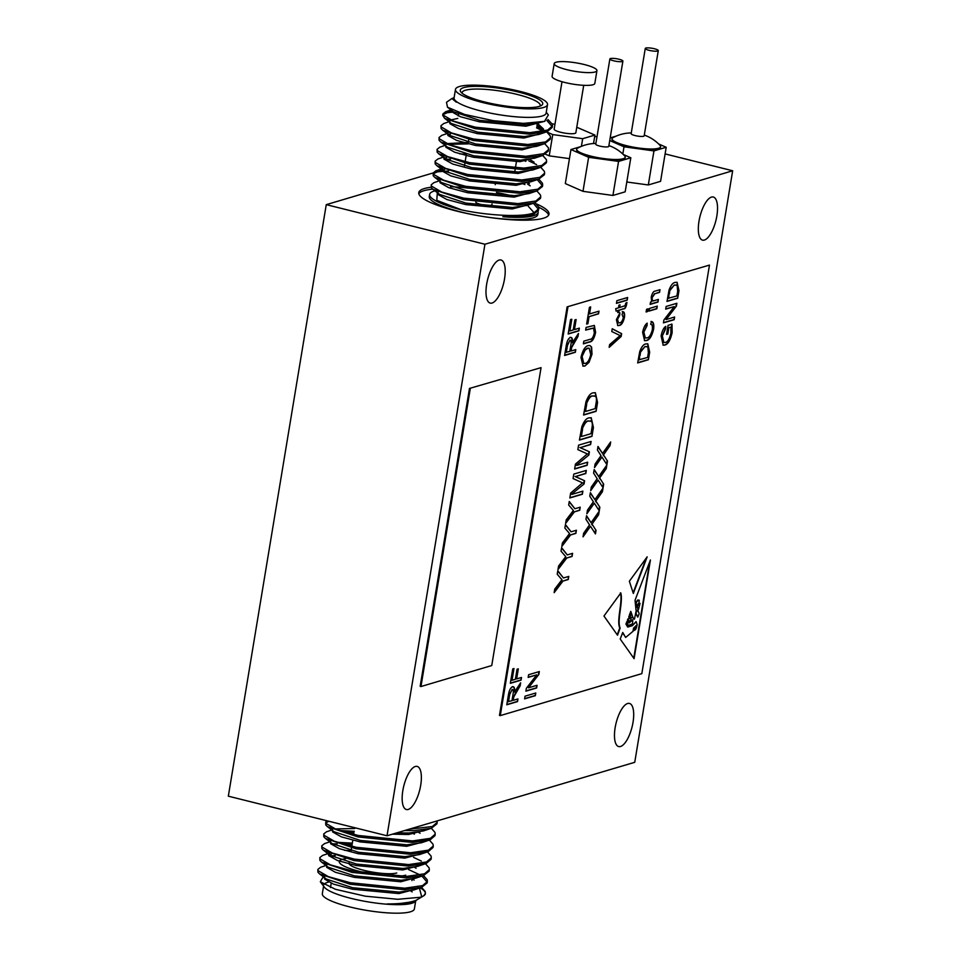<?xml version="1.0" encoding="UTF-8"?>
<svg xmlns="http://www.w3.org/2000/svg" width="961" height="961" viewBox="0 0 961 961"><rect width="100%" height="100%" fill="white"/><g stroke="black" fill="none" stroke-linecap="round" stroke-linejoin="round"><path stroke-width="1.44" d="M475.875 201.918L475.851 202.062A8.144 1.61 9.4 0 0 482.086 204.693A8.144 1.61 9.4 0 0 491.227 205.222A8.144 1.61 9.4 0 0 491.924 204.717L492.044 203.996M645.816 48.05A6.607 1.309 9.4 0 0 645.263 48.458A6.607 1.309 9.4 0 0 650.309 50.597A6.607 1.309 9.4 0 0 657.72 51.017A6.607 1.309 9.4 0 0 658.285 50.609A6.607 1.309 9.4 0 0 653.228 48.482A6.607 1.309 9.4 0 0 645.816 48.05M645.263 48.458L631.149 133.687A6.607 1.309 9.4 0 0 636.206 135.825A6.607 1.309 9.4 0 0 643.618 136.258A6.607 1.309 9.4 0 0 644.17 135.849L658.285 50.609M631.269 132.942A38.8 38.8 0 0 0 613.01 137.651A24.614 4.865 9.4 0 0 612.061 138.708A24.614 4.865 9.4 0 0 630.897 146.673A24.614 4.865 9.4 0 0 658.525 148.27A24.614 4.865 9.4 0 0 660.615 146.757A24.614 4.865 9.4 0 0 660.075 145.447A38.8 38.8 0 0 0 644.302 135.105M612.061 138.708L611.989 139.141A24.614 4.865 9.4 0 0 630.824 147.105A24.614 4.865 9.4 0 0 658.453 148.691A24.614 4.865 9.4 0 0 660.555 147.177L660.615 146.757M610.427 58.549A6.607 1.309 9.4 0 0 609.875 58.945A6.607 1.309 9.4 0 0 614.92 61.084A6.607 1.309 9.4 0 0 622.332 61.516A6.607 1.309 9.4 0 0 622.896 61.108A6.607 1.309 9.4 0 0 617.839 58.969A6.607 1.309 9.4 0 0 610.427 58.549M609.875 58.945L595.76 144.186A6.607 1.309 9.4 0 0 600.817 146.324A6.607 1.309 9.4 0 0 608.229 146.745A6.607 1.309 9.4 0 0 608.781 146.336L622.896 61.108M595.88 143.441A38.8 38.8 0 0 0 577.621 148.15A24.614 4.865 9.4 0 0 576.672 149.207A24.614 4.865 9.4 0 0 595.508 157.172A24.614 4.865 9.4 0 0 623.136 158.757A24.614 4.865 9.4 0 0 625.227 157.244A24.614 4.865 9.4 0 0 624.686 155.934A38.8 38.8 0 0 0 608.914 145.591M576.672 149.207L576.612 149.64A24.614 4.865 9.4 0 0 595.436 157.592A24.614 4.865 9.4 0 0 623.064 159.19A24.614 4.865 9.4 0 0 625.167 157.676L625.227 157.244M548.01 119.56L552.239 124.137L552.467 125.927L552.227 127.405L547.422 131.537L529.559 134.144L475.227 128.678L444.643 118.359L442.709 115.344M443.009 114.647L447.261 112.701L453.736 111.981M552.467 125.927L547.662 130.059L529.799 132.666L475.467 127.2L453.472 121.122L443.261 115.176L442.949 113.866L445.676 111.716L451.958 110.623M538.076 211.312A55.005 10.883 -170.6 0 1 538.16 212.381L537.8 214.507A55.005 10.883 -170.6 0 1 533.127 217.895A55.005 10.883 -170.6 0 1 471.358 214.339A55.005 10.883 -170.6 0 1 429.267 196.537L429.615 194.41A55.005 10.883 -170.6 0 1 434.3 191.023A55.005 10.883 -170.6 0 1 435.237 190.771M538.16 212.381A55.005 10.883 -170.6 0 1 533.475 215.769A55.005 10.883 -170.6 0 1 502.855 216.742C516.742 217.414 527.036 216.597 533.715 214.291L530.4 215.42L502.855 216.742M444.643 118.359L451.358 123.488L477.677 132.174L524.213 136.558L538.64 134.516L546.665 131.849L550.281 135.957L550.509 137.747L550.269 139.225L544.671 143.645L548.335 147.778L548.551 149.58L548.311 151.045L542.725 155.466L546.377 159.598L546.593 161.4L546.353 162.865L540.767 167.286L544.419 171.418L544.635 173.22L544.394 174.698L538.809 179.106L542.46 183.251L542.677 185.041L542.436 186.518L536.851 190.927L540.502 195.071L540.731 196.861L540.478 198.338L534.893 202.747L538.544 206.891L538.773 208.681L533.968 212.813C522.772 217.546 488.032 215.6 461.773 209.954A55.005 10.883 -170.6 0 1 429.615 194.41M432.906 189.281L439.609 194.41L465.941 203.095L512.477 207.492L526.892 205.438L534.929 202.783L517.811 205.077L463.478 199.612L432.906 189.281L431.273 187.587L431.213 184.8L433.94 182.638L439.285 180.848M540.731 196.861L535.926 200.993L518.051 203.6L463.731 198.134L441.736 192.056L431.513 186.11L431.213 184.8M434.865 177.461L441.567 182.59L467.899 191.275L514.435 195.66L528.85 193.617L536.851 190.927L519.769 193.257L465.436 187.791L434.865 177.461L433.231 175.767L433.171 172.98L435.898 170.818L444.607 169.58M433.231 173.749L437.483 171.815L448.535 170.986M542.677 185.041L537.884 189.173L520.009 191.78L465.689 186.314L443.694 180.236L433.471 174.289L433.171 172.98M436.823 165.64L443.526 170.77L469.857 179.455L516.393 183.839L530.808 181.797L538.845 179.13L521.727 181.437L467.394 175.971L436.823 165.64L435.189 163.947L435.129 161.16L437.856 158.997L443.201 157.196M544.635 173.22L539.842 177.341L521.967 179.959L467.635 174.494L445.652 168.403L435.429 162.469L435.129 161.16M438.769 153.82L445.484 158.949L471.815 167.634L518.351 172.019L532.766 169.977L540.767 167.286L523.685 169.604L469.352 164.151L438.769 153.82L437.135 152.126L437.075 149.339L439.814 147.177L445.159 145.375M546.593 161.4L541.788 165.52L523.925 168.127L469.593 162.673L447.598 156.583L437.387 150.649L437.075 149.339M440.727 142L447.442 147.129L473.773 155.814L520.309 160.199L534.724 158.157L542.725 155.466L525.643 157.784L471.31 152.319L440.727 142L439.093 140.294L439.033 137.519L441.772 135.357L447.105 133.555M548.551 149.58L543.746 153.7L525.883 156.307L471.551 150.841L449.556 144.763L439.345 138.816L439.033 137.519M442.685 130.179L449.4 135.309L475.731 143.994L522.255 148.378L536.682 146.336L544.671 143.645L527.601 145.964L473.268 140.498L442.685 130.179L441.051 128.474L440.991 125.699L443.73 123.537L449.063 121.735M550.509 137.747L545.704 141.88L527.841 144.486L473.509 139.021L451.514 132.942L441.303 126.996L440.991 125.699M533.319 203.276L538.556 209.402M538.773 208.681L538.52 210.159L533.715 214.291M522.171 183.467L524.934 184.56M445.916 159.262L450.493 159.166M537.223 179.635L542.46 185.761M444.378 157.892L446.565 157.76M522.58 160.103L525.835 161.304M528.85 160.919L536.61 164.619M448.294 134.252L450.481 134.12M536.538 127.825L543.361 131.285M536.791 126.347L542.485 129.158M455.478 89.385L454.072 97.89A46.645 9.238 9.4 0 0 489.762 112.99A46.645 9.238 9.4 0 0 542.148 116.005A46.645 9.238 9.4 0 0 546.112 113.134L547.518 104.617A46.645 9.238 9.4 0 0 511.829 89.529A46.645 9.238 9.4 0 0 459.454 86.514A46.645 9.238 9.4 0 0 455.478 89.385A46.645 9.238 9.4 0 0 491.179 104.473A46.645 9.238 9.4 0 0 543.554 107.5A46.645 9.238 9.4 0 0 547.518 104.617M453.688 97.854L451.934 98.539L456.331 102.19L453.592 98.238L454.205 97.073M546.268 112.209L548.347 114.984L544.515 121.374L523.493 123.38L493.221 120.666L464.595 114.431L447.502 107.212L446.481 102.274L451.934 98.539M463.815 87.595A41.803 8.277 -170.6 0 1 514.784 91.175A41.803 8.277 -170.6 0 1 541.62 105.338A41.803 8.277 -170.6 0 1 539.193 106.407A41.803 8.277 -170.6 0 1 496.381 104.509A41.803 8.277 -170.6 0 1 460.836 91.968A41.803 8.277 -170.6 0 1 463.815 87.595M540.034 106.118A39.605 7.844 9.4 0 0 540.226 105.602A39.605 7.844 9.4 0 0 509.919 92.785A39.605 7.844 9.4 0 0 465.448 90.226A39.605 7.844 9.4 0 0 462.073 92.664A39.605 7.844 9.4 0 0 462.085 93.217M536.154 203.792A66.009 13.07 -170.6 0 1 549.007 214.171A66.009 13.07 -170.6 0 1 543.397 218.243A66.009 13.07 -170.6 0 1 469.28 213.967A66.009 13.07 -170.6 0 1 418.768 192.608A66.009 13.07 -170.6 0 1 424.378 188.548A66.009 13.07 -170.6 0 1 431.105 187.251M450.505 186.722A66.009 13.07 -170.6 0 1 465.268 187.755M496.453 192.404A66.009 13.07 -170.6 0 1 511.264 195.732M418.816 193.714A66.009 13.07 -170.6 0 1 424.029 190.674A66.009 13.07 -170.6 0 1 432.738 189.161M538.665 207.228A66.009 13.07 -170.6 0 1 548.611 215.204M325.947 865.465L320.602 867.266L317.875 869.417L318.175 870.726L328.398 876.672L350.393 882.751L404.713 888.216L422.588 885.61L427.381 881.477L427.164 879.687L423.501 875.555L429.099 871.134L429.339 869.657L429.123 867.867L425.459 863.735M317.875 869.417L317.935 872.204L319.569 873.909L350.14 884.228L404.473 889.694L421.555 887.375L427.14 882.955L427.393 881.477M409.29 829.163L432.366 826.508L437.171 822.376L437.063 820.922M404.581 830.568L414.263 830.592L431.333 828.262L436.931 823.853L437.171 822.376M326.776 820.742L325.695 822.135L326.007 823.445L336.218 829.391L358.213 835.469L412.545 840.935L430.408 838.328L435.213 834.196L434.985 832.406L431.333 828.262L423.345 830.953L408.918 833.007L396.701 832.899M328.842 821.259L325.767 822.904M325.695 822.135L325.755 824.922L327.389 826.628L357.972 836.947L412.305 842.413L430.168 839.806L434.973 835.674L435.213 834.196M331.809 830.004L326.476 831.806L323.737 833.956L324.049 835.265L334.26 841.211L356.255 847.29L410.587 852.755L428.45 850.149L433.255 846.016L433.039 844.226L429.375 840.082L421.386 842.773L406.959 844.827L360.435 840.431L334.104 831.745L327.389 826.628M323.737 833.956L323.797 836.743L325.431 838.448L356.014 848.767L410.347 854.233L428.21 851.626L433.015 847.494L433.255 846.016M329.863 841.824L324.518 843.626L321.779 845.776L322.091 847.085L332.302 853.032L354.297 859.11L408.629 864.576L426.504 861.969L431.297 857.837L431.081 856.047L427.465 851.939M321.779 845.776L321.839 848.563L323.485 850.269L354.056 860.588L408.389 866.053L426.252 863.446L431.057 859.314L431.297 857.837M328.986 853.284L322.56 855.446L319.833 857.596L320.133 858.906L330.356 864.852L352.351 870.93L406.671 876.396L424.546 873.789L429.339 869.657M319.833 857.596L319.893 860.383L321.527 862.089L352.098 872.408L406.431 877.873L423.513 875.555L415.512 878.246L418.684 876.744M414.455 834.1L411.188 832.899M354.297 831.325L339.353 830.496M354.044 832.803L344.591 832.106M421.314 861.068L413.554 857.368M352.339 843.145L337.395 842.317M352.098 844.623L342.633 843.926M337.155 843.794L332.578 843.878M331.269 854.209L328.41 854.389M427.164 882.21L421.927 876.084M420.245 875.015L408.593 869.573M335.197 855.614L328.842 855.807M414.527 902.103A46.645 9.238 -170.6 0 1 411.813 903.292A46.645 9.238 -170.6 0 1 364.039 901.178A46.645 9.238 -170.6 0 1 324.374 887.183L320.325 881.766L335.473 889.309L365.276 896.181L397.77 899.292L420.45 897.262L423.777 895.76A55.005 10.883 9.4 0 0 423.885 895.688A55.005 10.883 9.4 0 0 425.363 893.706L425.206 891.508L421.555 887.375L413.554 890.066L416.726 888.565M323.941 884.588A46.645 9.238 -170.6 0 1 327.701 882.306A46.645 9.238 -170.6 0 1 328.602 882.066M423.885 895.688L415.957 900.397C409.29 902.787 399.716 903.965 387.259 903.917C398.719 904.757 407.056 904.445 412.257 902.98L416.618 900.133M415.957 900.397L411.596 901.886L397.181 903.929L387.259 903.917M323.989 877.285L322.644 877.741L320.325 881.766M415.632 901.322L414.371 908.938A46.645 9.238 -170.6 0 1 410.395 911.809A46.645 9.238 -170.6 0 1 358.021 908.794A46.645 9.238 -170.6 0 1 322.331 893.694L323.581 886.114M382.706 875.495A35.209 6.967 -170.6 0 1 340.194 860.251A35.209 6.967 -170.6 0 1 342.248 859.35A35.209 6.967 -170.6 0 1 345.78 858.666M554.209 63.57L552.095 76.339A21.659 4.288 9.4 0 0 568.66 83.343A21.659 4.288 9.4 0 0 592.985 84.748A21.659 4.288 9.4 0 0 594.823 83.415L596.937 70.646A21.659 4.288 9.4 0 0 580.36 63.642A21.659 4.288 9.4 0 0 556.047 62.237A21.659 4.288 9.4 0 0 554.209 63.57A21.659 4.288 9.4 0 0 570.774 70.573A21.659 4.288 9.4 0 0 595.099 71.979A21.659 4.288 9.4 0 0 596.937 70.646M620.53 746.493A22.223 8.217 104 0 0 632.59 724.666A22.223 8.217 104 0 0 629.467 703.44A22.223 8.217 104 0 0 627.641 703.512A22.223 8.217 104 0 0 615.581 725.327A22.223 8.217 104 0 0 618.704 746.565A22.223 8.217 104 0 0 620.53 746.493M704.365 240.07A22.223 8.217 104 0 0 716.425 218.243A22.223 8.217 104 0 0 713.302 197.017A22.223 8.217 104 0 0 711.488 197.089A22.223 8.217 104 0 0 699.428 218.916A22.223 8.217 104 0 0 702.551 240.142A22.223 8.217 104 0 0 704.365 240.07M492.044 303.039A22.223 8.217 104 0 0 504.105 281.213A22.223 8.217 104 0 0 500.981 259.987A22.223 8.217 104 0 0 499.155 260.059A22.223 8.217 104 0 0 487.095 281.873A22.223 8.217 104 0 0 490.218 303.111A22.223 8.217 104 0 0 492.044 303.039M408.197 809.462A22.223 8.217 104 0 0 420.257 787.636A22.223 8.217 104 0 0 417.134 766.397A22.223 8.217 104 0 0 415.32 766.47A22.223 8.217 104 0 0 403.26 788.296A22.223 8.217 104 0 0 406.383 809.522A22.223 8.217 104 0 0 408.197 809.462M562.005 81.721L554.149 129.146A11.003 2.174 9.4 0 0 562.569 132.702A11.003 2.174 9.4 0 0 574.918 133.411A11.003 2.174 9.4 0 0 575.855 132.738L583.711 85.313M484.945 244.238L387.019 835.77L228.334 796.176L326.26 204.645L484.945 244.238L732.666 170.77L665.108 153.916M387.019 835.77L634.74 762.301L732.666 170.77M596.961 136.918L594.727 136.354M580.744 146.625L570.954 149.532L565.32 183.575L582.991 191.335L612.926 195.455L625.179 191.816L630.812 157.772L623.221 154.445M433.171 172.944L326.26 204.645M545.548 154.24L549.224 155.85L569.441 158.637M626.8 182.001L648.315 184.956L660.567 181.329L666.201 147.285L658.609 143.946M588.985 417.891L591.219 417.747L593.418 427.477L591.952 436.366L579.423 440.078L581.849 426.72C584.024 421.134 586.402 418.191 588.985 417.891M594.33 332.95L593.514 328.109L585.645 330.103L586.09 327.425L594.33 325.431L595.616 332.374C594.234 338.644 592.216 341.864 589.549 342.02L583.375 343.858L583.82 341.167L590.006 339.341C591.844 339.401 593.285 337.275 594.33 332.95M589.513 313.971L598.991 311.16L598.547 313.851L589.069 316.662L587.904 323.701L586.654 324.073L589.429 307.304L590.679 306.931L589.513 313.971L590.246 307.064M516.634 678.91L521.511 677.469L521.066 680.148L510.339 683.331L512.73 668.916L513.979 668.544L512.033 680.28L515.384 679.283L517.042 669.228L518.303 668.856L516.634 678.91L517.871 668.988M525.042 696.184L535.782 693.001L535.337 695.692L524.598 698.875L525.042 696.184M528.514 687.824L537.055 685.289L536.61 687.98L525.883 691.163L526.352 688.304L536.706 674.874L528.154 677.409L528.598 674.73L539.337 671.547L538.857 674.418L528.514 687.824L538.857 674.418M570.402 337.503C572.047 337.107 572.708 338.825 572.372 342.657L578.462 333.515L577.957 336.566L571.615 347.594L571.05 351.017L575.795 349.612L575.351 352.291L564.612 355.474L566.185 345.996C566.942 341.167 568.347 338.332 570.402 337.503L571.182 337.443M646.861 337.9C649.131 337.695 650.957 334.981 652.315 329.755C652.723 326.163 652.183 324.362 650.693 324.325L651.426 321.563C653.456 321.743 654.177 324.325 653.588 329.299C651.87 336.29 649.48 340.062 646.417 340.578L644.627 340.687L642.609 332.326C643.57 327.689 645.095 324.626 647.185 323.136L647.017 325.731L643.846 332.062L645.324 338.008L646.861 337.9M646.561 309.286L648.086 308.829L647.642 311.52L646.116 311.977L646.561 309.286M649.492 308.421L657.288 306.103L656.843 308.793L649.047 311.1L649.492 308.421M675.175 282.414L677.085 282.282L678.971 290.63L677.709 298.234L666.982 301.418L669.06 289.982C670.922 285.189 672.952 282.666 675.175 282.414M620.818 592.937L603.964 616.025L617.527 635.221L620.145 628.086C616.77 620.482 623.245 602.259 620.818 592.937M628.89 618.62L630.044 618.5L628.962 618.812L628.83 616.518L629.239 617.719L631.173 614.523L629.599 615.881L629.299 615.292L630.788 611.376L633.035 617.815L634.452 619.196L636.122 611.088L635.029 600.301L650.417 559.999L634.092 658.681L620.217 639.041L622.74 632.47L625.671 637.431L632.975 631.341L633.551 628.074L637.203 624.854L636.17 621.695L632.398 625.671L627.701 627.065L625.935 624.085L626.848 621.695L628.17 625.515L632.518 623.881L632.782 619.797L629.059 622.98L627.401 620.265L627.917 618.896L628.878 621.274L630.764 620.289L631.257 617.286M630.044 618.5L631.125 617.25M647.173 556.851L629.359 581.249L633.335 593.442L647.173 556.851M567.915 307.076L500.273 715.609L641.828 673.637L709.47 265.092L567.122 306.871L499.48 715.416L500.273 715.609M512.573 686.815C514.219 686.418 514.868 688.136 514.543 691.968L520.634 682.827L520.129 685.878L513.787 696.905L513.222 700.329L517.967 698.923L517.523 701.602L506.783 704.785L508.357 695.308C509.114 690.478 510.519 687.644 512.573 686.815L513.354 686.767M654.141 300.661L658.405 299.4L657.961 302.078L650.153 304.397L650.537 302.054L651.654 301.718L651.21 297.249C652.171 293.153 653.516 291.099 655.234 291.099L660.015 289.681L659.57 292.36L654.825 293.766L652.231 297.466C652.026 300.397 652.663 301.466 654.141 300.661L652.819 300.685M670.838 327.064L668.868 327.641L667.811 334.02L666.562 334.392L668.051 325.335L671.991 324.169L672.159 332.554C670.514 340.014 668.099 344.194 664.904 345.083L663.174 345.167L661.12 336.002C662.033 331.065 663.583 327.845 665.769 326.332L665.601 328.926L662.333 335.882L663.883 342.512L665.3 342.416C667.739 341.924 669.601 338.825 670.886 333.095L670.838 327.064L668.868 327.641M666.057 319.557L674.61 317.022L674.166 319.701L663.426 322.884L663.895 320.025L674.262 306.595L665.697 309.13L666.141 306.451L676.88 303.268L676.4 306.139L666.057 319.557L676.4 306.139M645.876 343.93L647.786 343.798L649.672 352.146L648.411 359.75L637.672 362.934L639.762 351.498C641.624 346.705 643.654 344.182 645.876 343.93M616.89 300.673L627.629 297.49L627.185 300.18L616.445 303.364L616.89 300.673M625.094 305.67L625.767 303.147L626.932 302.487L626.608 304.469C625.911 307.556 624.914 309.022 623.617 308.889L619.16 310.211L618.824 312.217L617.707 312.553L618.043 310.535L616.085 311.112L615.701 308.685L618.488 307.856L618.932 305.178L620.049 304.841L619.605 307.52L625.094 305.67M622.62 311.736C624.266 311.604 624.89 313.478 624.47 317.346C623.208 322.44 621.479 325.154 619.28 325.479L617.803 325.575L616.397 319.677L619.917 312.854L619.605 315.496L617.515 319.34L618.488 322.896L619.701 322.8C621.178 322.764 622.404 321.058 623.353 317.683L622.031 314.451L623.076 311.784M612.241 328.734L621.635 333.683L621.178 336.458L609.166 347.365L609.622 344.603L620.121 335.581L611.785 331.521L612.241 328.734M592 354.213L589.057 362.321L584.937 366.033L583.051 366.141L580.985 357.456C582.702 350.297 585.105 346.344 588.192 345.612L589.91 345.528L591.616 347.101L592 354.213L589.057 362.321M574.462 329.599L579.351 328.145L578.906 330.836L568.167 334.02L570.558 319.593L571.807 319.232L569.861 330.956L573.212 329.971L574.87 319.905L576.132 319.532L574.462 329.599L575.699 319.665M576.744 465.424L587.676 462.181L587.159 465.304L574.63 469.028L575.447 464.127L587.327 453.916L577.849 449.592L578.582 445.159L591.111 441.447L590.583 444.571L580.252 447.646L589.393 451.802L588.865 455.009L576.348 465.316L588.865 455.009M593.129 392.857L595.364 392.713L597.562 402.443L596.096 411.32L583.567 415.044L585.994 401.686C588.168 396.1 590.547 393.157 593.129 392.857M592.721 525.211L596.036 530.328L595.448 533.896L590.498 526.28L583.051 536.827L583.639 533.259L589.549 524.886L585.958 519.288L586.546 515.709L591.087 522.7L599.196 511.216L598.607 514.784L592.012 524.129L596.036 530.328M571.951 494.374L582.883 491.131L582.366 494.254L569.837 497.966L570.654 493.077L582.534 482.854L573.056 478.542L573.789 474.109L586.318 470.397L585.802 473.521L575.459 476.584L584.6 480.752L584.072 483.96L571.555 494.266L584.072 483.96M574.918 508.741L580.228 507.168L579.711 510.291L574.402 511.865L565.633 523.397L566.209 519.889L573.381 510.471L568.672 504.993L569.26 501.486L574.918 508.741L569.2 501.834M571.098 531.817L576.408 530.244L575.891 533.379L570.582 534.953L561.813 546.473L562.389 542.965L569.561 533.547L564.852 528.069L565.44 524.574L571.098 531.817L565.38 524.91M567.278 554.905L572.588 553.332L572.071 556.455L566.762 558.029L557.993 569.561L558.569 566.053L565.741 556.635L561.032 551.158L561.62 547.65L567.278 554.905L561.56 547.986M596.541 502.135L599.856 507.24L599.268 510.82L594.318 503.192L586.871 513.751L587.459 510.171L593.369 501.798L589.778 496.2L590.366 492.633L594.907 499.624L603.015 488.128L602.427 491.708L595.832 501.053L599.856 507.24M600.361 479.058L603.676 484.164L603.088 487.744L598.138 480.116L590.691 490.675L591.279 487.095L597.189 478.722L593.598 473.124L594.186 469.545L598.727 476.548L606.835 465.052L606.247 468.632L599.652 477.965L603.676 484.164M604.181 455.97L607.496 461.088L606.908 464.656L601.958 457.04L594.511 467.587L595.099 464.019L601.009 455.646L597.418 450.048L598.006 446.469L602.547 453.46L610.667 441.976L610.067 445.544L603.472 454.889L607.496 461.088M563.458 577.981L568.768 576.408L568.251 579.531L562.942 581.105L554.173 592.637L554.749 589.129L561.921 579.711L557.212 574.234L557.788 570.726L563.458 577.981L557.74 571.074M541.055 367.643L469.485 388.436L420.173 686.322L420.966 686.526L491.744 665.541L541.055 367.643L469.485 388.436M709.47 265.092L567.122 306.871M546.845 131.993L552.743 134.576L549.224 155.85M552.743 134.576L582.678 138.696L581.417 146.348M582.678 138.696L594.931 135.069L593.538 143.525M594.931 135.069L576.768 127.236M554.965 124.233L552.119 123.849M396.785 872.96A25.298 5.009 -170.6 0 1 368.387 871.327A25.298 5.009 -170.6 0 1 349.023 863.134L349.155 862.401M405.722 875.183A35.209 6.967 -170.6 0 1 392.364 876.18M419.428 888.084L421.699 896.805M425.387 893.514A55.005 10.883 9.4 0 0 420.209 887.82M418.347 886.787A55.005 10.883 9.4 0 0 417.338 886.282M423.777 895.76L425.435 893.298M412.75 902.823L416.005 900.373M324.602 877.753L324.746 879.195L333.515 884.132L352.363 889.201L398.887 893.586L417.951 888.577M326.68 864.804L326.704 867.375L335.473 872.312L354.309 877.369L400.845 881.766L420.065 876.48M329.215 853.38L328.662 855.554L337.431 860.491L356.267 865.549L402.803 869.945L421.867 864.936M330.596 841.163L330.62 843.722L339.389 848.671L358.225 853.728L404.761 858.125L423.825 853.116M354.765 828.514L335.041 828.935M332.554 829.343L332.578 831.902L341.347 836.851L360.183 841.908L406.719 846.305L425.783 841.295M420.113 833.235L418.215 832.166M341.948 824.526L370.405 831.625M392.46 834.16L408.677 834.484L427.729 829.475M412.161 891.892L410.575 890.871M319.569 873.909L326.272 879.039L352.603 887.712L399.139 892.108L413.554 890.066M414.119 880.072L412.521 879.051M321.527 862.089L328.23 867.218L354.561 875.891L401.097 880.288L415.512 878.246M416.077 868.251L414.479 867.23M351.089 850.689L344.302 850.281M328.626 853.116L330.188 855.398L356.519 864.071L403.055 868.468L417.47 866.414L425.471 863.723M422.263 863.17L422.492 862.449M325.431 838.448L332.146 843.566L358.477 852.251L405.013 856.647L419.428 854.593L427.429 851.902M544.515 121.374L526.172 124.738L479.635 120.341L453.316 111.668L447.502 107.224M537.607 123.501L543.47 128.978L543.433 131.273L539.962 126.72L537.043 124.786M450.625 119.993L457.808 118.431M539.746 154.192L539.517 154.913M446.709 143.633L468.343 142.42M537.788 166.013L537.559 166.733M459.598 153.844L466.385 154.24M443.526 170.77L441.964 168.499M527.817 182.602L529.415 183.623M456.331 102.19L453.736 100.004L453.592 98.238M544.995 121.206L525.931 126.215L479.395 121.819L460.547 116.761L451.79 111.824L451.634 110.383M543.025 133.038L523.973 138.036L477.437 133.651L458.589 128.582L449.832 123.645L449.808 121.086M541.223 144.57L522.015 149.856L475.479 145.471L456.643 140.402L447.874 135.465L447.85 132.906M539.121 156.679L520.057 161.676L473.521 157.292L454.685 152.222L445.916 147.285L445.76 145.844M448.379 144.318L468.103 143.898M529.595 159.37L534.088 162.193M537.163 168.499L518.099 173.497L471.563 169.112L452.727 164.055L443.958 159.106L443.934 156.547M535.205 180.32L516.141 185.317L469.605 180.932L450.769 175.875L442 170.926L442.553 168.752M527.577 184.08L530.172 185.833M533.403 191.852L514.183 197.137L467.659 192.753L448.811 187.695L440.042 182.746L440.018 180.188M531.289 203.96L512.237 208.969L465.701 204.573L446.853 199.516L438.084 194.566L438.06 192.008M546.809 120.389L552.251 126.66M528.262 206.279L534.136 212.741M461.773 209.954L436.799 200.332L437.327 192.668M470.277 388.628L420.966 686.526M633.539 591.748L646.272 558.089M636.014 613.214L637.84 617.106L639.173 613.695L637.876 610.187L635.617 613.118L637.623 617.01M638.981 602.847L639.281 600.217L637.071 601.178L636.026 603.724L636.987 605.394L638.981 602.847M639.269 600.217L638.2 600.048M637.804 599.94L637.071 601.178M636.675 601.081L636.026 603.724M635.629 603.628L636.987 605.394M636.795 625.587L635.87 625.707L633.731 630.656M635.87 625.707L633.575 630.464C635.353 630.392 636.458 628.77 636.915 625.611L636.266 625.803M630.608 611.881L633.035 617.815M632.638 617.719L634.248 619.148M633.755 658.201L649.696 561.909M622.608 632.818L625.671 637.431M635.966 621.659L632.398 625.671M632.002 625.575L627.593 626.872M626.656 622.199L628.17 625.515M632.578 619.773L628.902 622.86M627.689 619.509L628.398 620.998M628.001 620.89L628.878 621.274M629.647 618.403L630.993 617.226M630.909 614.644L629.431 615.725M638.512 609.466L640.038 603.376L637.203 606.535L638.488 609.454M639.81 603.388L638.392 603.604M637.359 604.913L637.203 606.535M636.807 606.439L638.116 609.358M635.617 613.118L636.338 610.8M636.687 610.343L637.684 610.163M620.422 592.841C622.848 602.163 616.361 620.386 619.749 627.977L620.145 628.086M617.238 634.825L619.749 627.977M517.535 699.055L517.523 701.602M517.126 701.506L506.819 704.557M512.177 686.719C513.823 686.322 514.471 688.04 514.147 691.872L514.543 691.968M520.105 683.523L520.129 685.878M519.721 685.782L516.934 689.445L513.787 696.905M513.39 696.809L513.222 700.329M512.345 689.457L509.246 694.647L508.093 701.638L511.973 700.701L513.006 694.407C513.63 691.163 513.342 689.517 512.141 689.493L509.642 694.743L508.489 701.734M657.973 299.532L657.961 302.078M657.564 301.982L650.189 304.169M659.582 289.802L659.57 292.36M659.174 292.264L654.825 293.766M654.429 293.67L652.231 297.466M651.834 297.369C651.63 300.3 652.267 301.358 653.744 300.565M668.472 327.545L667.811 334.02M667.414 333.911L666.598 334.164M671.595 324.073L672.159 332.554M671.763 332.458C670.117 339.918 667.703 344.098 664.507 344.987L664.904 345.083M664.507 344.987L662.994 345.119M665.348 326.668L665.601 328.926M665.204 328.83L662.333 335.882M661.937 335.785L663.679 342.44M674.166 317.142L674.166 319.701M673.769 319.605L663.462 322.656M665.745 308.901L674.262 306.595M676.448 303.4L676.003 306.042M676.892 282.246L678.971 290.63M678.574 290.522L677.709 298.234M677.313 298.138L667.018 301.189M676.772 285.249L674.322 284.997L669.853 290.018L668.279 298.27L676.904 295.928L677.661 291.327L677.169 285.345L676.22 284.949M669.036 293.742L668.676 298.366M669.853 290.018L669.433 293.838M674.322 284.997L670.249 290.126M677.169 285.345L674.718 285.105M656.856 306.235L656.843 308.793M656.447 308.685L649.083 310.871M647.654 308.961L647.642 311.52M647.246 311.424L646.152 311.748M651.029 321.454C653.06 321.647 653.78 324.229 653.192 329.191L653.588 329.299M653.192 329.191C651.474 336.194 649.083 339.954 646.02 340.482L646.417 340.578M646.02 340.482L644.435 340.626M646.753 323.485L647.017 325.731M646.621 325.635L643.846 332.062M643.45 331.953L645.131 337.948M647.594 343.762L649.672 352.146M649.276 352.038L648.411 359.75M648.014 359.654L637.72 362.705M647.474 346.765L645.011 346.513L640.543 351.534L638.981 359.786L647.606 357.444L648.363 352.843L647.87 346.861L646.921 346.465M639.726 355.258L639.377 359.882M640.543 351.534L640.122 355.354M645.011 346.513L640.939 351.642M647.87 346.861L645.408 346.621M627.197 297.622L627.185 300.18M626.788 300.072L616.481 303.135M626.476 302.739L626.608 304.469M626.212 304.373C625.515 307.448 624.518 308.925 623.221 308.781L619.16 310.211M618.764 310.103L618.824 312.217M618.428 312.121L617.743 312.325M616.061 310.908L618.043 310.535M619.617 304.973L619.605 307.52M622.223 311.628C623.869 311.508 624.494 313.382 624.073 317.25L624.47 317.346M624.073 317.25C622.812 322.343 621.082 325.058 618.884 325.383L619.28 325.479M618.884 325.383L617.611 325.515M619.473 313.166L619.605 315.496M619.208 315.4L617.515 319.34M617.118 319.244L618.295 322.824M612.229 328.842L621.635 333.683M621.238 333.587L621.178 336.458M620.782 336.362L609.25 346.825M575.363 349.744L575.351 352.291M574.954 352.194L564.648 355.246M570.005 337.395C571.651 337.011 572.3 338.728 571.975 342.56L572.372 342.657M577.933 334.2L577.957 336.566M577.561 336.47L574.762 340.122L571.615 347.594M571.218 347.498L571.05 351.017M570.173 340.134L567.074 345.335L565.921 352.327L569.801 351.39L570.834 345.095C571.459 341.84 571.17 340.206 569.969 340.182L567.47 345.431L566.317 352.423M536.622 685.421L536.61 687.98M536.214 687.872L525.919 690.935M528.19 677.181L536.706 674.874M538.893 671.679L538.46 674.322M535.349 693.133L535.337 695.692M534.941 695.584L524.634 698.647M521.078 677.589L521.066 680.148M520.67 680.052L510.375 683.103M513.546 668.676L512.033 680.28M598.559 311.292L598.547 313.851M598.15 313.742L589.069 316.662M588.673 316.553L587.904 323.701M587.507 323.605L586.69 323.845M593.309 328.073L585.681 329.875M594.126 325.383L595.616 332.374M595.219 332.278C593.838 338.548 591.82 341.768 589.153 341.924L583.411 343.63M588.661 362.225L584.937 366.033M584.54 365.925L582.859 366.093M589.706 345.48L591.616 347.101M591.219 347.005L591.604 354.104M588.997 348.17L587.327 348.206L584.708 350.044L581.849 356.963L583.555 363.402M582.246 357.072L583.759 363.462L585.405 363.342C587.688 362.826 589.465 359.919 590.739 354.597L589.189 348.206L587.724 348.302L585.105 350.14L581.849 356.963M578.906 328.278L578.906 330.836M578.51 330.728L568.203 333.791M571.375 319.352L569.861 330.956M587.243 462.313L587.159 465.304M586.763 465.208L574.666 468.8M590.667 441.579L590.583 444.571M590.186 444.475L580.252 447.646M579.855 447.538L589.393 451.802M588.997 451.706L588.468 454.913M591.015 417.711L593.418 427.477M593.021 427.381L591.952 436.366M591.556 436.258L579.459 439.85M590.919 421.218L588.048 420.93C586.234 421.074 584.492 423.02 582.834 426.792L581.405 436.51L591.003 433.663L591.892 428.294C592.601 424.666 592.408 422.347 591.315 421.326L590.246 420.87M581.885 431.129L581.405 436.51M582.834 426.792L582.282 431.225M588.048 420.93L588.444 421.026C586.63 421.17 584.889 423.116 583.231 426.888M591.315 421.326L588.444 421.026M595.171 392.677L597.562 402.443M597.165 402.347L596.096 411.32M595.7 411.224L583.603 414.816M595.063 396.184L592.192 395.896C590.378 396.028 588.637 397.986 586.979 401.758L585.549 411.476L595.147 408.629L596.036 403.26C596.745 399.632 596.553 397.313 595.46 396.28L594.391 395.836M586.03 406.095L585.549 411.476M586.979 401.758L586.426 406.191M592.192 395.896L592.589 395.992C590.775 396.136 589.033 398.082 587.375 401.854M595.46 396.28L592.589 395.992M595.64 530.22L595.111 533.391M583.195 535.962L590.498 526.28M586.474 516.117L591.087 522.7M598.655 511.973L598.607 514.784M598.21 514.688L592.012 524.129M591.616 524.033L592.324 525.114M582.45 491.251L582.366 494.254M581.97 494.158L569.873 497.738M585.874 470.518L585.802 473.521M585.393 473.425L575.459 476.584M575.062 476.488L584.6 480.752M584.204 480.656L583.675 483.863M579.795 507.3L579.711 510.291M579.315 510.195L574.402 511.865M574.005 511.769L565.765 522.604M575.975 530.376L575.891 533.379M575.495 533.271L570.582 534.953M570.185 534.845L561.945 545.68M572.155 553.452L572.071 556.455M571.675 556.359L566.762 558.029M566.365 557.933L558.125 568.768M599.46 507.144L598.931 510.315M587.015 512.886L594.318 503.192M590.294 493.041L594.907 499.624M602.475 488.897L602.427 491.708M602.03 491.612L595.832 501.053M595.436 500.945L596.144 502.038M603.28 484.068L602.751 487.227M590.835 489.81L598.138 480.116M594.114 469.953L598.727 476.548M606.295 465.821L606.247 468.632M605.85 468.524L599.652 477.965M599.256 477.869L599.964 478.95M607.1 460.98L606.571 464.151M594.655 466.722L601.958 457.04M597.946 446.877L602.547 453.46M610.127 442.733L610.067 445.544M609.67 445.448L603.472 454.889M603.076 454.793L603.784 455.874M568.323 576.54L568.251 579.531M567.843 579.435L562.942 581.105M562.545 581.009L554.293 591.844M570.954 149.532L588.625 157.292L582.991 191.335M588.625 157.292L618.56 161.412L612.926 195.455M618.56 161.412L630.812 157.772M609.742 140.534L624.013 146.793L622.812 154.048M624.013 146.793L653.948 150.913L648.315 184.956M653.948 150.913L666.201 147.285M616.133 136.138L610.187 137.903M405.278 833.079L405.037 834.556M495.239 184.644L495.492 183.167M514.712 172.091L515.12 169.616M515.36 168.139L516.417 161.748M442.709 115.356L442.949 113.866M537.007 125.05L537.247 123.573M412.161 879.123L411.921 880.6M340.194 860.251L339.029 861.056M331.197 883.243L330.476 887.556M324.482 878.102L324.722 876.624M328.398 854.461L328.638 852.984M330.188 855.398L323.485 850.269M458.229 115.873L458.481 114.395M451.766 109.254L451.514 110.731M445.892 144.727L445.652 146.204M441.976 168.367L441.736 169.845M451.021 109.914L445.676 111.716M442.324 168.655L435.898 170.818M464.439 165.965L464.908 163.154M465.16 161.676L466.397 154.144M468.355 142.324L468.824 139.513M352.819 840.238L351.81 846.293M351.57 847.77L351.101 850.581"/></g></svg>
